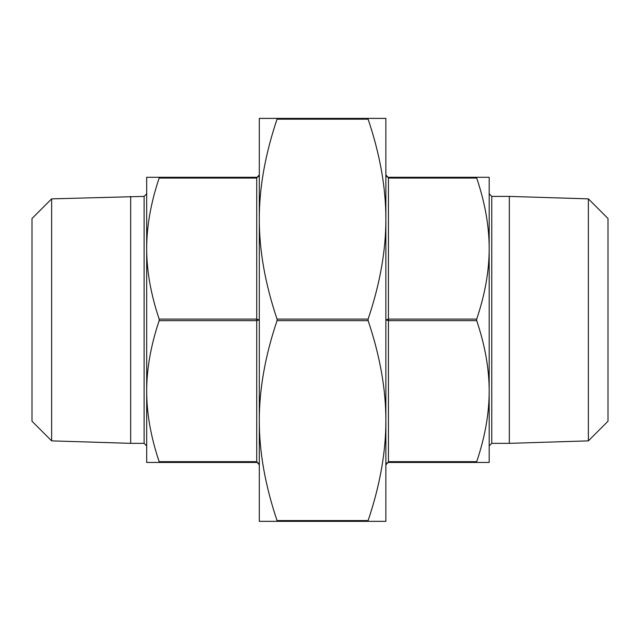 <?xml version="1.0" encoding="UTF-8"?>
<svg xmlns="http://www.w3.org/2000/svg" width="640" height="640" viewBox="0 0 640 640"><rect width="100%" height="100%" fill="white"/><g stroke="black" fill="none" stroke-linecap="round" stroke-linejoin="round"><path stroke-width="0.96" d="M277.04 119.176L368.128 119.176L368.128 118.4L385.864 118.4L385.864 521.344L368.128 521.344L368.128 520.568C379.992 485.304 385.904 451.984 385.864 420.608C385.904 389.224 379.992 355.904 368.128 320.648L368.128 319.096C379.992 283.84 385.904 250.52 385.864 219.136C385.904 187.752 379.992 154.432 368.128 119.176L368.128 118.4L277.04 118.4L277.04 119.176C265.176 154.432 259.256 187.752 259.304 219.136C259.256 250.52 265.176 283.84 277.04 319.096L277.04 320.648C265.176 355.904 259.256 389.224 259.304 420.608L259.304 118.4L277.04 118.4M368.128 520.568L277.04 520.568C265.176 485.304 259.256 451.984 259.304 420.608L259.304 521.344L277.04 521.344L277.04 520.568L277.04 521.344L368.128 521.344M130.672 196.4L130.672 443.344L51.632 440.872L32 421.24L32 218.496L51.632 198.864L144.104 196.392L146.68 193.808L146.68 248.584C146.68 270.864 150.84 294.368 159.16 319.096L159.16 320.648C150.84 345.376 146.68 368.88 146.68 391.16C146.68 413.448 150.84 436.952 159.16 461.672L159.16 462.448L159.16 461.672L256.72 461.672L259.296 464.92M588.368 198.864L588.368 440.872L608 421.24L608 218.496L588.368 198.864L509.328 196.4L491.768 196.392L491.768 443.344L509.328 443.344L509.328 196.4M159.16 320.648L256.72 320.648L259.304 319.872L256.72 319.096L159.16 319.096M258.456 463.12L259.304 465.032L258.464 463.128L256.72 462.448L146.68 462.448L146.68 177.288L159.16 177.288L159.16 178.064C150.84 202.792 146.68 226.296 146.68 248.584M258.648 176.424L259.304 174.712L258.648 176.424L256.72 177.288L159.16 177.288L256.72 177.288L256.72 178.064L259.304 174.712L258.544 176.536M476.704 177.288L489.184 177.288L489.184 391.16C489.184 368.88 485.032 345.376 476.704 320.648L476.704 319.096L388.448 319.096L388.448 178.064L385.864 174.712L388.448 178.064L388.448 177.288L476.704 177.288L476.704 178.064L476.704 177.288L388.448 177.288L386.704 176.616L385.864 174.712L386.704 176.616M386.624 176.536L388.448 177.288M476.704 319.096C485.032 294.368 489.184 270.864 489.184 248.584C489.184 226.296 485.032 202.792 476.704 178.064L388.448 178.064M388.448 319.096L385.864 319.872L388.448 320.648L388.448 319.096M476.704 461.672C485.032 436.952 489.184 413.448 489.184 391.16L489.184 462.448L476.704 462.448L476.704 461.672L388.448 461.672L385.864 465.032L386.488 463.352M385.864 464.968L386.52 463.312L388.448 462.448L476.704 462.448M259.304 126.152L259.304 219.136M259.304 420.608L259.304 513.592M385.864 511.008L385.864 420.608M385.864 219.136L385.864 128.728M491.768 443.344L489.184 445.928L489.184 391.16M489.184 248.584L489.184 193.808L491.768 196.392M146.68 391.16L146.68 445.928L144.104 443.344L144.104 196.392M588.368 440.872L509.328 443.344M51.632 440.872L51.632 198.864M312.48 521.344L293.704 521.344M329.704 521.344L348.712 521.344M368.128 319.096L277.04 319.096M277.04 320.648L368.128 320.648M256.72 462.448L256.72 178.064L159.16 178.064M388.448 462.448L388.448 320.648L476.704 320.648M258.464 176.616L259.304 174.712M258.464 463.128L259.304 465.032M386.52 463.32L385.864 465.032M130.672 443.344L144.104 443.344"/></g></svg>

